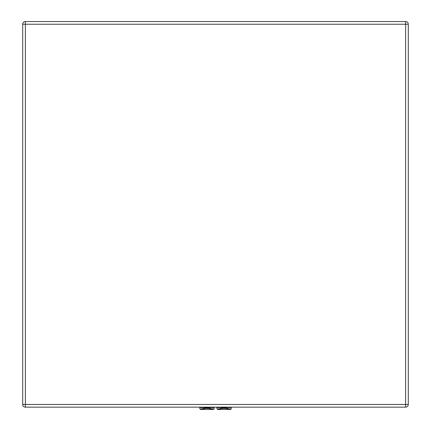 <?xml version="1.0" encoding="UTF-8"?>
<svg xmlns="http://www.w3.org/2000/svg" width="431" height="431" viewBox="0 0 431 431"><rect width="100%" height="100%" fill="white"/><g stroke="black" fill="none" stroke-linecap="round" stroke-linejoin="round"><path stroke-width="0.65" d="M231.194 407.554L231.194 408.971L230.601 409.45L225.596 408.405L222.493 408.405L222.493 408.098L217.558 409.1L216.895 408.636L216.895 407.554L231.194 407.554L231.194 407.155M216.895 408.636L217.558 409.45L230.601 409.45M216.895 407.155L216.895 407.554M214.105 407.554L214.105 408.971L213.512 409.45L208.507 408.405L205.404 408.405L205.404 408.098L200.469 409.1L199.806 408.636L199.806 407.554L214.105 407.554L214.105 407.155M199.806 408.636L200.469 409.45L213.512 409.45M199.806 407.155L199.806 407.554M231.194 408.636L230.601 409.1L225.596 408.098L225.596 408.405A7.122 3.443 0 0 0 224.072 408.324L224.072 408.017A7.122 3.443 0 0 1 225.596 408.098M214.105 408.636L213.512 409.1L208.507 408.098L208.507 408.405A7.122 3.443 0 0 0 206.982 408.324L206.982 408.017A7.122 3.443 0 0 1 208.507 408.098M224.018 408.324A7.122 3.443 0 0 0 222.493 408.405L217.558 409.45M222.493 408.098A7.122 3.443 0 0 1 224.018 408.017M206.928 408.324A7.122 3.443 0 0 0 205.404 408.405L200.469 409.45M205.404 408.098A7.122 3.443 0 0 1 206.928 408.017M22.698 404.467L22.698 24.238A2.688 2.688 0 0 1 25.386 21.55L405.614 21.55A2.688 2.688 0 0 1 408.302 24.238L408.302 404.467L405.614 404.467L405.614 24.238L25.386 24.238L25.386 404.467L405.614 404.467L405.614 407.155L25.386 407.155A2.688 2.688 0 0 1 22.698 404.467L25.386 404.467L25.386 407.155M405.614 407.155A2.688 2.688 0 0 0 408.302 404.467A2.688 2.688 0 0 1 405.614 407.155M224.072 408.017L224.072 408.324M206.982 408.017L206.982 408.324M408.302 24.238A2.688 2.688 0 0 0 405.614 21.55L405.614 24.238L408.302 24.238M25.386 21.55A2.688 2.688 0 0 0 22.698 24.238L25.386 24.238L25.386 21.55"/></g></svg>
